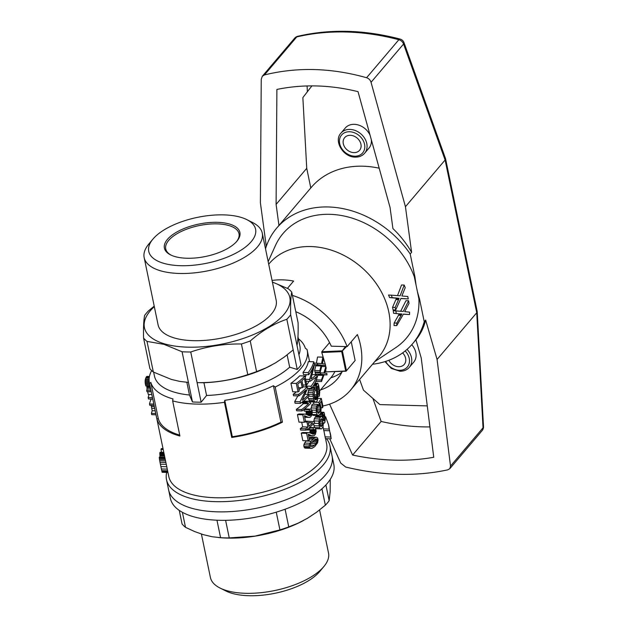 <?xml version="1.0" encoding="UTF-8"?>
<svg xmlns="http://www.w3.org/2000/svg" width="627" height="627" viewBox="0 0 627 627"><rect width="100%" height="100%" fill="white"/><g stroke="black" fill="none" stroke-linecap="round" stroke-linejoin="round"><path stroke-width="0.94" d="M402.612 352.899A9.781 7.743 40.3 0 1 404.266 364.405A9.781 7.743 40.3 0 1 398.6 366.724A9.781 7.743 40.3 0 1 388.865 360.274M353.91 152.627A9.781 7.743 40.3 0 1 344.646 147.031A9.781 7.743 40.3 0 1 344.662 137.634A9.781 7.743 40.3 0 1 357.131 138.065A9.781 7.743 40.3 0 1 359.577 150.3A9.781 7.743 40.3 0 1 353.91 152.627M268.701 264.202L269.195 263.622A71.948 56.955 40.3 0 1 310.859 246.552A71.948 56.955 40.3 0 1 378.951 287.691A71.948 56.955 40.3 0 1 378.873 356.763L350.587 390.072A71.948 56.955 40.3 0 1 322.866 405.975M272.063 280.441A71.948 56.955 40.3 0 1 293.632 281.061L287.456 288.342M292.417 295.411A71.948 56.955 40.3 0 1 347.123 346.621L357.366 334.559A71.948 56.955 40.3 0 1 350.587 390.072M391.232 295.082A76.118 60.255 40.3 0 1 392.236 297.637L389.571 297.566A73.194 57.943 40.3 0 0 388.544 295.011L400.128 295.772L404.211 285.058A80.06 63.374 40.3 0 1 405.207 287.715L401.868 295.975L407.762 296.493A80.06 63.374 40.3 0 1 408.279 298.938L400.865 298.53M395.896 299.588L392.541 307.371L395.167 307.442L398.537 299.659L395.896 299.588L396.476 298.217L389.571 297.566M393.607 313.273A73.194 57.943 40.3 0 0 393.215 310.726L403.255 311.447L408.616 300.772A80.06 63.374 40.3 0 1 409.008 303.413L404.697 311.643L409.572 312.136A80.06 63.374 40.3 0 1 409.525 314.566L403.42 314.088L396.734 325.609L394.015 325.531A73.194 57.943 40.3 0 0 394.14 323.007L399.281 313.884L393.607 313.273L398.357 313.798M409.525 314.566L403.349 314.213M396.734 325.609A76.118 60.255 40.3 0 0 396.828 323.077L401.554 314.589L398.897 314.519M401.186 315.326L398.521 315.256M396.828 323.077L394.14 323.007M398.537 299.659L398.811 298.922L396.17 298.852M404.211 285.058L401.539 284.987L397.534 295.568M401.554 314.589L401.931 313.955L398.694 313.837M401.931 313.955L399.281 313.884M398.811 298.922L399.117 298.287L396.476 298.217M399.117 298.287L395.77 298.162M395.167 307.442A76.118 60.255 40.3 0 1 395.692 309.989L393.066 309.91A73.194 57.943 40.3 0 0 392.541 307.371M398.411 298.24L392.236 297.637M408.279 298.938L400.912 298.421L395.692 309.989M408.616 300.772L405.982 300.701L400.692 311.219M395.841 310.796A76.118 60.255 40.3 0 1 396.24 313.343M445.57 158.749L477.186 311.392L476.739 312.748L445.107 160.01L403.561 44.015A5.753 2.069 160.3 0 0 404.015 42.691L445.57 158.749L445.107 160.01L405.442 206.722L411.61 252.32C406.5 243.519 400.269 235.603 392.917 228.581L390.065 207.521L358.025 91.652C330.155 84.794 303.107 84.057 276.891 89.434L276.099 204.394L306.736 168.326L302.865 97.593L311.917 85.86M306.736 168.326L310.796 187.951M411.61 252.32L410.199 253.982A89.214 70.624 -139.7 0 0 276.687 228.118L311.29 187.371A89.214 70.624 40.3 0 1 379.194 168.201M370.102 135.33A15.542 12.305 -139.7 0 0 354.279 124.326A15.542 12.305 -139.7 0 0 345.281 128.01L340.955 133.104A15.542 12.305 40.3 0 1 349.952 129.421A15.542 12.305 40.3 0 1 364.663 138.301A15.542 12.305 40.3 0 1 364.648 153.223L368.974 148.129A15.542 12.305 -139.7 0 0 371.317 139.703M320.522 389.908A54.682 43.287 -139.7 0 0 337.428 378.896A54.682 43.287 -139.7 0 0 342.279 371.388M295.787 311.682A54.682 43.287 -139.7 0 1 331.283 346.19L347.123 346.621M374.742 361.63L395.629 347.726A80.875 64.025 -139.7 0 0 418.891 298.875L417.441 291.782L419.502 298.891L424.228 321.722A89.214 70.624 -139.7 0 1 412.691 343.612A89.214 70.624 -139.7 0 1 372.501 364.263M268.168 261.616L275.394 245.627A80.875 64.025 -139.7 0 1 329.873 214.324A80.875 64.025 -139.7 0 1 414.322 276.797L417.441 291.782M419.502 298.891L418.891 298.875M414.322 276.797L414.925 276.813L416.038 285.034M410.199 253.982L414.925 276.813M276.687 228.118A89.214 70.624 -139.7 0 0 265.511 248.794M276.099 204.394L278.952 225.454M424.228 321.722L425.639 320.052C423.883 327.459 420.654 334.034 415.944 339.779L412.691 343.612M425.639 320.052L437.074 359.459L476.739 312.748L483.033 427.779L450.515 466.073L449.802 468.698L447.796 469.842C416.014 476.685 381.976 475.752 345.681 467.044L340.72 463.071L329.731 438.782M294.659 38.176A5.753 4.554 40.3 0 1 296.743 36.938A5.753 3.041 -103.3 0 1 297.723 36.303A5.753 5.753 0 0 0 294.659 38.176L262.313 76.267L261.247 79.308L260.393 202.748L266.303 246.364M359.616 379.437L363.441 390.112L379.899 404.603L427.269 405.896M329.575 404.156L352.609 455.053C381.185 461.08 408.232 461.817 433.743 457.271L421.226 357.978L415.944 339.779M450.515 466.073L437.074 359.459M352.609 455.053L381.138 421.454L372.893 398.435M411.735 344.709A15.542 12.305 40.3 0 1 413.663 362.234L409.337 367.328A15.542 12.305 40.3 0 0 407.025 349.38M429.918 426.924A211.526 167.44 40.3 0 1 381.138 421.454M405.442 206.722L371.043 82.309C370.298 79.997 368.817 78.469 366.591 77.724C331.338 67.794 297.3 66.862 264.476 74.926L262.313 76.267M307.073 85.93L307.387 91.73M330.774 377.838A54.682 43.287 -139.7 0 0 341.848 372.266M217.342 511.828A83.462 35.802 -11.7 0 0 332.075 456.033A83.462 35.802 168.3 0 1 217.342 511.828A83.462 35.802 168.3 0 1 168.624 489.883A83.462 35.802 -11.7 0 0 217.342 511.828M166.516 479.702L170.372 498.332A83.462 35.802 -11.7 0 0 219.089 520.285A83.462 35.802 -11.7 0 0 333.823 464.489L329.967 445.852A83.462 35.802 168.3 0 1 215.226 501.647A83.462 35.802 168.3 0 1 166.516 479.702A83.462 35.802 168.3 0 1 166.696 472.437M330.264 479.365L330.155 491.584L329.159 500.714A79.143 33.944 168.3 0 1 325.35 505.197L316.572 512.235L307.504 518.255L298.201 523.137L288.749 526.899L285.089 509.218M288.749 526.899A79.143 33.944 168.3 0 1 279.924 529.901L276.248 512.165M279.924 529.901L255.04 536.116L229.247 537.919A79.143 33.944 168.3 0 1 220.579 537.684L212.185 536.743L203.501 534.706L194.582 531.539L185.506 527.323A79.143 33.944 168.3 0 1 182.073 523.976L179.259 510.386M218.353 537.527L220.626 537.723A74.252 31.852 -11.7 0 0 255.118 536.156A74.252 31.852 -11.7 0 0 303.343 520.59A74.252 31.852 -11.7 0 0 303.546 520.481M185.506 527.323L182.402 512.306M229.247 537.919L225.602 520.316M220.579 537.684L216.958 520.206M329.159 500.714L325.891 484.953M325.35 505.197L321.949 488.801M201.416 534.063L210.398 577.443A60.31 25.864 -11.7 0 0 219.975 588.008L225.751 590.924A54.549 23.395 -11.7 0 0 275.253 593.22A54.549 23.395 -11.7 0 0 319.77 571.448L323.916 566.479A60.31 25.864 -11.7 0 0 328.509 552.983L319.59 509.947M219.975 588.008A60.31 25.864 -11.7 0 0 274.697 590.548A60.31 25.864 -11.7 0 0 323.916 566.479M325.538 438.673L326.62 443.892A80.577 34.563 168.3 0 1 215.837 497.76A80.577 34.563 168.3 0 1 168.804 476.575L167.762 471.551L161.993 471.723L162.15 472.272L167.95 472.429M298.374 338.713A79.143 33.944 168.3 0 1 305.286 348.189A722.633 572.036 -139.7 0 1 307.05 349.505A80.577 34.563 168.3 0 1 307.214 350.211A80.577 34.563 168.3 0 1 275.182 387.039L282.456 422.167A80.577 34.563 168.3 0 1 231.716 437.45L224.442 402.315A80.577 34.563 168.3 0 1 196.439 404.086A80.577 34.563 168.3 0 1 172.644 400.896L179.918 436.031A80.577 34.563 168.3 0 1 156.844 418.726L158.341 418.765L150.809 382.368A722.633 572.036 40.3 0 0 149.571 383.599L156.844 418.726M149.571 383.599A80.577 34.563 168.3 0 1 149.406 382.893A80.577 34.563 168.3 0 1 151.648 370.549M165.285 459.575L159.485 459.419L159.713 460.727L165.559 460.892L167.762 471.551M317.246 389.822L319.01 389.869L317.975 385.895L317.207 386.875L317.85 397.683L317.387 400.457L316.361 402.064L309.809 401.868L308.037 396.954M307.802 394.414L309.142 388.325M305.874 414.376L306.195 413.585L311.4 413.734L311.462 411.861L310.718 410.709L309.424 411.257L304.205 411.116L304.064 409.549L305.059 408.953L311.133 409.18L312.207 411.187L312.136 414.29L310.804 416.775L309.785 417.37L304.722 417.284M304.338 422.277L302.786 414.792A86.338 37.032 -11.7 0 0 303.225 414.471L297.88 414.322A80.577 34.563 168.3 0 1 297.433 414.651L298.985 422.128L304.338 422.277A86.338 37.032 -11.7 0 0 305.568 421.36L304.401 415.725L305.13 415.905L304.432 415.889M297.88 414.322L305.098 414.11L309.965 415.599L308.727 415.56M306.195 413.585L306.031 411.163M303.013 372.462L303.452 374.601L308.641 374.742L308.194 372.603L303.013 372.462A80.577 34.563 168.3 0 0 308.319 361.622L313.774 361.771A86.338 37.032 -11.7 0 1 308.194 372.603M308.954 381.334A80.577 34.563 168.3 0 1 305.835 386.107L306.007 386.922M305.216 377.415L306.235 374.672M301.712 422.206L302.676 426.869A80.577 34.563 168.3 0 1 300.325 428.617L300.623 430.044L305.976 430.193A86.338 37.032 -11.7 0 0 308.272 428.437L308.594 430.004L306.313 429.942M323.869 430.608L325.437 438.665L331.15 438.822L329.52 430.122M323.407 428.892L323.767 430.6L329.481 430.757L329.128 429.048L323.407 428.892L323.038 426.611M313.853 404.25L313.563 402.221L318.822 402.369L321.306 398.458L317.787 398.364M321.149 407.722L322.576 407.754L321.228 401.241L319.95 403.263L321.165 407.848L320.812 412.48L320.131 414.235L318.163 415.458L312.975 415.317L312.011 414.604M310.929 409.157L312.207 404.203L317.419 404.344L317.928 406.249L317.05 408.875L317.129 411.383L318.14 413.256L318.837 413.162L320.154 411.014L320.468 408.005L317.27 407.918M303.429 403.592A80.577 34.563 168.3 0 1 296.344 409.376L296.634 410.795L301.995 410.944L301.697 409.517A86.338 37.032 -11.7 0 0 308.633 403.741L303.429 403.592L301.893 402.283M309.04 438.124L310.341 437.285L316.376 437.231L317.591 437.983L318.069 440.005L317.591 442.819L314.723 446.643L312.05 448.344L304.879 448.109L303.876 446.455L303.821 444.778L306.062 440.75M310.341 437.285L316.376 437.231M313.766 421.603L314.307 418.82L315.647 416.399L321.463 416.352L322.45 417.582L322.458 414.941L323.375 412.307L320.852 412.237M317.121 416.234L317.137 415.427M323.414 422.833L322.968 426.893L321.502 428.907L315.71 428.688L320.546 428.79L319.676 427.724L314.495 427.583L313.657 423.687M305.741 385.056A86.338 37.032 -11.7 0 0 306.611 384.171L304.918 375.981L299.73 375.832A80.577 34.563 168.3 0 1 290.936 383.285L292.699 391.765L298.052 391.914A86.338 37.032 -11.7 0 0 299.22 391.036L297.77 384.053A86.338 37.032 -11.7 0 0 300.921 381.514L302.214 387.784A86.338 37.032 -11.7 0 0 303.225 386.906L301.932 380.628A86.338 37.032 -11.7 0 0 304.354 378.355L305.741 385.056L302.825 384.978M296.383 391.867A80.577 34.563 168.3 0 1 293.209 394.258L293.522 395.755L298.875 395.903L298.57 394.407A86.338 37.032 -11.7 0 0 307.191 386.953L303.217 386.843M301.062 387.752A80.577 34.563 168.3 0 1 298.946 389.72M297.864 395.88L294.729 401.601L295.074 403.239L300.427 403.388A86.338 37.032 -11.7 0 0 309.048 395.935L308.743 394.438A86.338 37.032 -11.7 0 1 302.238 400.277L307.512 388.521L307.191 386.953M308.178 440.812L306.627 433.328A86.338 37.032 -11.7 0 0 307.065 433.006L301.72 432.857A80.577 34.563 168.3 0 1 301.273 433.179L302.825 440.663L308.178 440.812A86.338 37.032 -11.7 0 0 309.401 439.888L308.241 434.26L308.97 434.44L308.272 434.417M302.19 432.677L308.939 432.638L313.798 434.127L315.232 432.262L310.036 432.121L309.871 429.699M309.707 432.904L310.036 432.121M224.442 402.315A1570.948 683.649 -88.4 0 1 224.787 400.324L232.327 436.729L231.716 437.45M275.182 387.039A722.633 572.036 40.3 0 0 273.419 385.723L280.959 422.128L282.456 422.167M273.419 385.723A79.143 33.944 168.3 0 1 224.787 400.324M280.959 422.128A79.143 33.944 168.3 0 1 232.327 436.729M179.722 435.083A79.143 33.944 168.3 0 1 158.341 418.765M272.392 282.032L288.302 288.773A79.143 33.944 168.3 0 1 291.735 292.111C290.771 296.743 290.411 304.307 290.654 314.785L301.046 364.985A79.143 33.944 168.3 0 1 297.237 369.468L289.674 367.187L287.127 354.906M298.938 354.78A74.252 31.852 -11.7 0 0 299.855 345.892L297.974 336.785M172.644 400.896A1570.948 683.649 -88.4 0 1 172.989 398.905A79.143 33.944 168.3 0 1 150.809 382.368M290.654 314.785A79.143 33.944 168.3 0 1 286.845 319.268C274.038 323.579 261.835 330.813 250.244 340.97A79.143 33.944 168.3 0 1 241.419 343.98C223.925 343.729 207.028 346.394 190.741 351.99L201.142 402.189L206.573 395.48A74.252 31.852 -11.7 0 0 289.674 367.187M201.142 402.189A79.143 33.944 168.3 0 1 192.465 401.954L189.479 395.018L186.846 382.298M153.654 372.187L154.446 376.004A74.252 31.852 -11.7 0 0 189.479 395.018M320.616 413.021L322.921 413.083M320.287 413.859L322.639 413.922M322.646 420.356L321.792 418.687L320.71 419.416A86.338 37.032 -11.7 0 1 320.366 419.957L319.754 422.825L320.264 425.905L321.424 426.501L322.49 424.824L322.646 420.356L320.248 420.294M307.465 388.278L311.462 388.387L311.023 386.248L305.835 386.107M311.023 386.248A86.338 37.032 -11.7 0 0 316.094 377.172L310.012 381.357L309.605 379.429L305.608 379.319M314.558 398.051L316.901 398.114L316.972 397.165L316.361 388.865L314.785 388.818M314.934 390.378L316.447 390.425M311.462 411.861L306.266 411.72M309.746 411.038L311.133 411.077M313.876 384.931L316.651 385.009L317.223 383.52L314.73 383.45M316.933 384.163L314.378 384.092M312.716 422.888A86.338 37.032 -11.7 0 1 309.001 426.18L308.249 422.543L312.716 422.888L308.296 422.77M308.782 396.209L313.108 396.327L313.061 392.643L313.947 389.273L308.743 389.132M313.947 389.273L314.589 387.995L315.075 390.065L314.056 394.414L314.621 398.349L315.318 399.611L316.055 399.72L315.506 399.712M311.823 387.917L314.589 387.995M325.06 436.878L330.782 437.035M308.633 403.741L306.862 402.072L302.324 401.946M302.943 403.279L308.155 403.42M323.109 415.967L324.488 416.007L323.587 414.604M323.391 415.003L324.222 415.019M317.223 383.52L317.944 383.426L318.681 385.323L319.715 392.149L319.323 396.28L317.873 396.24M323.924 414.612L323.117 415.826L322.999 418.193L323.438 420.333L324.128 420.882L324.441 420.411L323.477 420.388M319.323 396.28L318.853 394.211L317.709 394.179M167.276 469.145L161.382 468.98L161.742 470.65L167.613 470.814M163.796 452.365L160.089 452.263L159.924 455.994L164.572 456.119M164.164 454.175L159.767 454.05M159.783 453.282L164.008 453.392M318.735 388.207L317.152 388.168M329.144 427.975L329.481 430.757M309.409 428.123L314.966 427.716L315.6 428.366L316.149 431.258L315.412 434.229L314.127 435.694L308.547 435.749M329.128 429.048L328.556 424.847L329.183 427.975M320.859 412.19L323.853 412.276L324.308 413.091L325.248 419.165L324.864 422.449L324.167 423.186L323.775 422.841M315.115 417.174L320.326 417.316L320.883 416.547L315.647 416.399M308.594 430.004A86.338 37.032 -11.7 0 0 309.62 429.174L309.299 427.606A86.338 37.032 -11.7 0 0 314.558 422.786L314.323 421.642L305.521 421.125M312.56 434.096L313.798 434.127M309.965 415.599L310.608 415.254L307.724 415.176M315.82 438.986L316.917 439.018L315.209 439.198L310.608 443.673L310.584 446.589L312.497 446.573L310.553 446.526M310.169 431.125L315.365 431.274L314.966 429.605L309.009 429.675M313.586 429.566L314.966 429.605M315.303 430.396L310.106 430.255M316.055 399.72L316.447 399.391L315.122 399.352M306.337 412.597L311.533 412.738M304.064 409.549L309.276 409.69L310.263 409.094M313.061 392.643L307.873 392.502M308.241 390.676L313.429 390.817M330.194 432.779L330.837 436.173M330.868 436.173L330.672 435.146M309.174 417.402L304.706 417.214M308.586 417.323L304.667 417.01M304.573 416.563L306.627 416.618L305.13 415.905M304.236 447.506L309.597 447.654L309.174 444.927L303.821 444.778M303.876 446.455L309.236 446.604M302.786 414.792L297.433 414.651M318.853 394.211L319.072 392.988L317.591 392.949M306.862 402.072A86.338 37.032 -11.7 0 0 307.81 401.194L309.746 402.542M303.421 401.068L307.81 401.194M330.766 435.522L331.15 438.822M320.468 408.005L318.822 402.369M317.897 406.32L320.272 406.382M311.172 378.567L312.34 378.183L311.337 378.152M311.039 448.462L309.597 447.654M304.879 448.109L310.224 448.258M317.293 386.585L318.336 386.616M313.774 361.771L314.425 364.93L310.984 379.006L311.556 378.575M293.209 394.258L298.57 394.407M317.105 415.975L322.388 416.124M311.462 388.387A86.338 37.032 -11.7 0 0 317.043 377.556L316.447 374.703L312.536 374.593M306.007 381.247L310.012 381.357M309.605 379.429L313.759 365.533A86.338 37.032 -11.7 0 1 308.641 374.742M309.174 444.927L311.039 441.173L314.495 438.069L309.276 437.928M305.749 441.032L311.039 441.173M309.675 443.234L304.346 443.085M302.676 426.869L307.975 427.011L306.94 422.026L304.761 421.963M321.502 428.907L320.546 428.79M315.679 402.26L314.393 401.256L309.205 401.115M309.809 401.868L314.997 402.009M328.556 424.847L325.625 416.759L325.052 416.743M322.576 407.754A86.338 37.032 -11.7 0 0 322.952 406.406L321.306 398.458M306.94 422.026A86.338 37.032 -11.7 0 0 307.967 421.187M311.564 433.704L314.448 433.79M319.527 414.862L322.458 414.941M318.163 415.458L317.027 414.627L316.314 412.448L316.196 408.083L311.008 407.942M316.047 410.215L311.854 410.097M300.325 428.617L305.686 428.766A86.338 37.032 -11.7 0 0 307.975 427.011M299.024 413.969L305.098 414.11M301.72 432.857L307.065 433.006M306.627 433.328L301.273 433.179M302.865 432.505L308.939 432.638M301.971 402.385L307.199 402.526M301.697 409.517L296.344 409.376M312.426 435.851L308.5 435.538M310.882 443.328L316.094 443.477L316.972 442.043L312.042 441.91M309.424 411.257L309.276 409.69M305.976 430.193L305.686 428.766M317.575 404.924L319.754 404.987M317.709 405.434L319.997 405.497M317.066 410.936L320.154 411.014M317.411 412.268L319.629 412.331M314.307 418.82L319.504 418.961L320.326 417.316M319.903 424.753L322.49 424.824M320.256 425.89L322.059 425.937M305.122 394.336L308.743 394.438M161.562 452.302L160.967 449.41L163.192 449.473M312.497 446.573L314.425 445.217L310.216 445.099M320.765 426.485L321.424 426.501M313.312 440.734L317.238 440.844L317.246 439.801L314.558 439.731M312.34 378.183L316.447 374.703M319.676 427.724L318.79 423.452L314.025 423.319M313.915 425.749L319.096 425.89M319.864 421.705L322.787 421.783M319.762 423.288L322.764 423.374M149.124 394.454A86.338 37.032 -11.7 0 0 148.168 397.557L152.471 397.675M310.608 415.254L311.4 413.734M306.031 414.439L311.055 414.572M149.453 376.435L147.071 376.365L145.77 377.979L149.195 378.073M149.297 377.274L146.13 377.188M146.483 376.686L149.391 376.764M301.995 410.944A86.338 37.032 -11.7 0 0 310.616 403.49L310.42 402.565M303.225 414.471L298.35 414.149M303.68 414.29L304.346 414.118M323.375 412.307L323.853 412.276M318.79 423.452L319.018 421.085L313.829 420.944M320.883 416.547L321.463 416.352M311.611 435.624L308.413 435.099M316.314 412.448L312.285 412.339M319.018 421.085L319.504 418.961M324.441 420.411L324.645 419.534L323.226 419.494M324.645 419.534L324.7 418.381L323.023 418.334M324.7 418.381L324.661 417.159L323.015 417.112M319.072 392.988L319.01 389.869M317.434 391.452L319.135 391.499M310.467 435.154L308.97 434.44M302.214 387.784L298.523 387.682M324.661 417.159L324.488 416.007M315.232 432.262L315.365 431.274M298.052 391.914L296.297 383.434L290.936 383.285M320.906 419.197L322.262 419.236M151.24 399.038A86.338 37.032 -11.7 0 0 149.5 403.976L153.795 404.094M298.875 395.903A86.338 37.032 -11.7 0 0 305.811 390.127L300.09 401.75L300.427 403.388M314.425 445.217L316.094 443.477M164.368 455.139L159.822 455.022M296.297 383.434A86.338 37.032 -11.7 0 0 304.918 375.981M309.871 432.975L314.895 433.108M329.112 427.559L329.01 427.152M309.229 439.049L313.171 439.159M316.447 399.391L316.682 398.89L314.832 398.835M316.972 397.165L314.37 397.095M316.956 396.084L314.19 396.005M314.895 383.144L317.599 383.215M164.893 457.694L159.266 457.545L159.344 457.13L164.807 457.279M159.266 457.545L159.485 459.419M165.066 458.502L159.344 458.345M159.713 460.727L160.018 462.318L165.889 462.475M308.562 435.812L313.006 435.937M162.15 472.272L167.958 472.476M307.771 417.096L306.627 416.618M314.393 401.256L313.108 396.327M308.703 399.955L313.892 400.097M312.34 387.227L316.329 387.337L316.651 385.009M313.241 385.934L316.47 386.02M149.101 380.315L145.205 380.213L145.135 381.31L149.179 381.42M145.135 381.31L145.15 382.368L149.328 382.486M161.742 470.65L161.993 471.723M154.062 405.379L149.767 405.261L149.5 403.976M151.366 405.301L151.405 406.468L154.305 406.547M318.038 413.146L318.837 413.162M314.495 438.069L315.553 437.427M312.058 414.486L317.027 414.627M294.729 401.601L300.09 401.75M148.168 397.557L148.466 398.968L152.761 399.085M159.924 455.994L160.089 457.154M317.474 404.564L319.135 404.603M156.013 414.784L151.71 414.666L151.452 413.381A86.338 37.032 -11.7 0 1 152.22 410.748L155.19 410.826M151.452 413.381L155.747 413.499M309.432 427.496L314.103 427.63M317.003 409.502L320.468 409.603M150.394 387.682L146.836 387.588A86.338 37.032 -11.7 0 1 147.071 386.851L150.245 386.937M145.15 382.368L145.433 384.508L149.767 384.625M145.433 384.508L145.738 385.629L149.994 385.746M163.874 452.757L159.861 452.647M302.441 402.895L307.661 403.036M145.738 385.629L146.052 386.114L150.096 386.224M160.018 462.318L160.394 464.192L166.28 464.356M160.967 449.41A86.338 37.032 -11.7 0 1 161.319 448.611L163.028 448.658M160.394 464.192L160.88 466.574L166.782 466.739M160.88 466.574L161.382 468.98M316.972 442.043L317.238 440.844M307.52 432.826L308.178 432.646M316.196 408.083L317.419 404.344M311.447 405.881L316.643 406.03M323.422 423.17L324.167 423.186M146.781 376.506L149.422 376.576M145.77 377.979L145.409 379.155L149.108 379.257M145.245 383.45L149.547 383.567M150.676 389.022L147.11 388.928L146.836 387.588M151.405 406.468L151.718 408.302L154.681 408.381M317.246 439.801L316.917 439.018M145.409 379.155L145.205 380.213M151.812 394.524L148.254 394.43L147.69 391.718M308.265 398.458L313.445 398.6M151.256 391.812L146.953 391.695L146.702 390.472L150.997 390.59M147.11 388.928A86.338 37.032 -11.7 0 0 146.702 390.472M307.794 394.289L312.975 394.43M148.152 386.169A86.338 37.032 -11.7 0 0 147.847 386.875M313.265 429.785L313.116 428.225M316.361 388.865L316.329 387.337M152.22 410.748L151.718 408.302M316.682 398.89L316.901 398.114M286.845 319.268L297.237 369.468M206.573 395.48L203.94 382.752A74.252 31.852 -11.7 0 0 271.185 365.306A74.252 31.852 -11.7 0 0 271.389 365.196M241.419 343.98L247.767 374.617A79.143 33.944 -11.7 0 0 256.592 371.615L266.044 367.845L275.347 362.97L284.415 356.951L293.185 349.913M250.244 340.97L256.592 371.615M291.735 292.111L298.084 322.756C298.327 333.235 297.966 340.79 297.002 345.43M341.817 350.861L321.784 351.739L321.792 352.515L341.699 351.637L345.461 346.574M329.567 342.577L321.784 351.739M355.133 360.509L346.041 371.223L355.133 360.509L351.245 341.762M346.504 346.606L342.036 351.245M346.48 370.698L342.475 351.347M346.041 371.223L325.797 371.858L345.704 370.988L341.699 351.637M325.797 371.858L325.821 369.35M325.656 366.583L325.531 365.486M325.444 364.82L321.792 352.515M345.704 370.988L346.143 371.09M316.337 379.907L321.416 380.048L323.085 375.369L317.889 375.228L318.171 374.405L315.459 374.053A48.922 38.725 -139.7 0 0 315.138 372.524L323.869 373.034L325.868 366.591A54.682 43.287 40.3 0 1 326.189 368.182L324.559 373.143L326.879 373.426A54.682 43.287 40.3 0 1 326.965 374.883L324.081 374.617L321.502 381.569L316.243 381.428A48.922 38.725 -139.7 0 0 316.204 380.26M317.003 377.713L317.889 375.228M320.319 372.665A54.682 43.287 40.3 0 1 320.64 374.194L315.459 374.053M323.085 375.369L323.367 374.546L320.64 374.194M321.416 380.048A54.682 43.287 40.3 0 1 321.502 381.569M323.226 374.93L318.03 374.789M323.367 374.546L318.171 374.405M323.093 374.523L317.897 374.374M325.868 366.591L321.745 366.481M318.767 372.626L318.924 372.14M326.965 374.883L324.018 374.805M321.087 365.517L321.196 365.133L317.865 364.765A54.682 43.287 40.3 0 0 317.231 363.229L321.541 363.613L322.858 357.155A54.682 43.287 40.3 0 1 323.501 358.754L322.388 363.731L325.233 364.021A54.682 43.287 40.3 0 1 325.617 365.494L322.066 365.204L320.201 372.179A54.682 43.287 40.3 0 0 319.817 370.651L321.087 365.517L315.867 365.369L315.969 364.985L314.401 364.82M320.993 365.956L315.781 365.815L315.867 365.369M321.196 365.133L315.969 364.985M320.859 365.102L315.632 364.961M317.865 364.765L314.37 364.671M317.231 363.229L314.056 363.143M322.858 357.155L317.552 357.006L316.361 363.205M325.617 365.494L322.019 365.392M320.201 372.179L315.02 372.038A48.922 38.725 -139.7 0 0 314.621 370.51L315.781 365.815M319.817 370.651L314.621 370.51M190.741 351.99A79.143 33.944 168.3 0 1 182.073 351.755L164.086 344.372L147.008 341.394A79.143 33.944 168.3 0 1 143.567 338.047L149.916 368.692A79.143 33.944 -11.7 0 0 153.349 372.03L171.343 379.421L180.027 381.451L188.421 382.399L192.465 401.954M182.073 351.755L188.421 382.399L186.838 382.29M143.567 338.047C143.324 327.568 143.685 320.013 144.649 315.381A79.143 33.944 168.3 0 1 148.458 310.89L154.218 306.141M203.94 382.752L197.09 382.635C214.583 382.885 231.481 380.213 247.767 374.617M147.008 341.394L153.349 372.03M154.313 306.619A74.252 31.852 -11.7 0 0 164.431 343.831A74.252 31.852 -11.7 0 0 266.232 328.321A74.252 31.852 -11.7 0 0 272.424 282.158M152.902 239.138L148.756 244.115A60.31 25.864 -11.7 0 0 144.163 257.603L158.082 324.81A60.31 25.864 -11.7 0 0 174.33 337.961A60.31 25.864 -11.7 0 0 241.654 332.428A60.31 25.864 -11.7 0 0 276.186 300.357L262.274 233.15A60.31 25.864 -11.7 0 0 252.697 222.585L246.92 219.669A54.549 23.395 -11.7 0 0 197.419 217.373A54.549 23.395 -11.7 0 0 152.902 239.138A54.549 23.395 -11.7 0 0 180.78 265.699A54.549 23.395 -11.7 0 0 251.255 241.63A54.549 23.395 -11.7 0 0 246.92 219.669M144.163 257.603A60.31 25.864 -11.7 0 0 160.41 270.754A60.31 25.864 -11.7 0 0 257.493 246.866A60.31 25.864 -11.7 0 0 262.274 233.15M236.873 241.238A38.56 16.545 -11.7 0 0 236.99 241.097A38.56 16.545 -11.7 0 0 198.806 224.09A38.56 16.545 -11.7 0 0 170.52 254.86A38.56 16.545 -11.7 0 0 205.366 256.514A38.56 16.545 -11.7 0 0 236.873 241.238M326.479 438.696A83.462 35.802 168.3 0 1 329.967 445.852M236.559 241.591A37.416 16.051 -11.7 0 0 239.012 233.714A37.416 16.051 -11.7 0 0 199.12 225.587A37.416 16.051 -11.7 0 0 165.74 248.888A37.416 16.051 -11.7 0 0 171.116 255.15M334.818 371.717A48.922 38.725 40.3 0 1 330.758 377.854L319.645 390.942M405.175 350.948A13.818 10.933 40.3 0 1 409.07 363.809A13.818 10.933 40.3 0 1 399.336 370.291A13.818 10.933 40.3 0 1 385.699 361.387M354.647 156.186A13.818 10.933 40.3 0 1 340.085 137.564A13.818 10.933 40.3 0 1 361.622 138.152A13.818 10.933 40.3 0 1 354.647 156.186M398.004 298.193L395.363 298.123M482.139 430.608A5.753 4.554 -139.7 0 0 483.033 427.779A5.753 2.814 176.9 0 0 483.503 426.572A5.753 5.753 0 0 1 482.139 430.608L449.802 468.698M264.476 74.926L296.743 36.938A228.792 181.109 40.3 0 1 398.858 39.728A5.753 4.554 -139.7 0 1 403.561 44.015L371.043 82.309M404.015 42.691A5.753 5.753 0 0 0 400.073 39.062A5.753 1.818 -75.2 0 0 398.858 39.728L366.591 77.724M314.072 394.681L316.839 394.759M305.655 416.156L304.479 416.124M308.319 434.652L309.495 434.683M322.929 374.499L317.74 374.358M320.656 365.079L315.428 364.938M384.978 361.622L391.366 368.449L399.979 371.215C403.89 371.262 407.017 369.961 409.337 367.328M340.955 133.104C333.392 140.879 343.306 157.401 355.282 157.111C359.2 157.158 362.32 155.864 364.648 153.223M477.21 311.572L483.503 426.572M400.073 39.062C364.318 29.704 330.202 28.787 297.723 36.303M303.343 520.59L303.742 520.379M149.406 382.893L165.661 461.386M307.214 350.211L309.589 361.654M187.426 382.345L186.195 382.243M271.185 365.306L271.585 365.094"/></g></svg>
